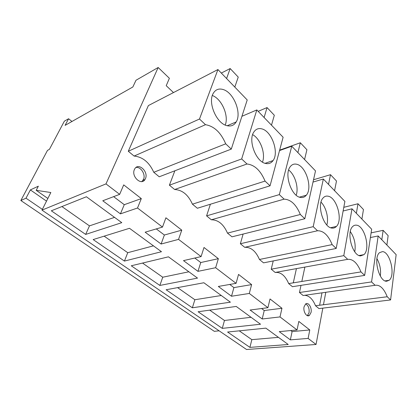 <?xml version="1.0" encoding="UTF-8"?>
<svg xmlns="http://www.w3.org/2000/svg" width="417" height="417" viewBox="0 0 417 417"><rect width="100%" height="100%" fill="white"/><g stroke="black" fill="none" stroke-linecap="round" stroke-linejoin="round"><path stroke-width="0.63" d="M42.367 209.36L26.005 198.19L30.373 189.907L46.511 201.124M30.373 189.907L38.343 186.196L36.196 190.319L50.848 192.524L41.987 210.116L246.546 349.503L316.044 344.473L322.831 308.137M219.128 330.822L214.296 331.327L20.85 200.52L47.496 150.381L49.425 149.349L64.354 121.18L68.576 118.746L65.088 125.366L132.846 86.986L136.005 80.252L158.168 67.497L169.391 78.302L166.221 85.688L173.477 92.574M323.467 304.749L325.792 292.296M36.196 190.319L47.856 198.466M26.005 198.19L20.85 200.52M41.987 210.116L105.981 183.897L158.168 67.497M105.981 183.897L119.658 194.353L102.764 200.765L120.424 213.858L137.516 208.005L162.479 227.088L145.147 232.196L161.098 244.023L178.554 239.374L201.088 256.601L183.48 260.62L197.955 271.352L215.636 267.719L236.074 283.341L218.32 286.453L231.513 296.237L249.303 293.453L267.928 307.694L250.117 310.029L262.194 318.989L280.005 316.925L297.045 329.951L279.254 331.635L290.352 339.865L308.121 338.416L316.044 344.473M227.593 332.026L265.858 328.137L288.215 344.505L249.919 347.382L227.593 332.026M124.428 261.078L93.163 239.572L129.484 228.297L161.473 251.717L124.428 261.078L127.743 252.697L104.151 236.163M192.357 307.793L166.122 289.752L203.877 282.757L230.403 302.179L192.357 307.793L194.869 299.734L177.59 287.626M131.272 265.78L168.452 256.825L197.522 278.108L159.857 285.442L131.272 265.78M121.785 222.662L86.408 196.761L51.322 210.799L85.667 234.417L121.785 222.662M260.526 324.233L236.215 306.438L198.117 311.754L222.277 328.372L260.526 324.233M68.576 118.746L71.964 121.472M144.334 179.805L144.61 180.029M162.479 227.088L165.914 217.789L181.77 230.148L164.376 235.021L161.098 244.023M178.554 239.374L181.77 230.148M201.088 256.601L203.996 247.479L218.357 258.681L200.759 262.533L197.955 271.352M215.636 267.719L218.357 258.681M236.074 283.341L238.545 274.417L251.613 284.603L233.911 287.6L231.513 296.237M249.303 293.453L251.613 284.603M267.928 307.694L270.018 298.958L281.96 308.267L264.242 310.535L262.194 318.989M280.005 316.925L281.96 308.267M297.045 329.951L298.817 321.408L309.774 329.951L292.098 331.598L290.352 339.865M308.121 338.416L309.774 329.951M119.658 194.353L123.713 184.882L141.306 198.601L124.266 204.69L120.424 213.858M137.516 208.005L141.306 198.601M319.625 305.234L321.987 292.833M304.546 295.309C309.096 295.549 312.755 299.031 315.523 305.744L318.984 308.601L390.588 299.943L396.15 254.646L378.167 235.965L370.395 237.544M300.996 285.358L299.474 292.505L303.117 295.512L375.118 285.296C379.851 284.582 383.885 288.402 387.221 296.753L390.588 299.943M304.874 267.083L301.819 281.47M227.489 233.113L231.982 236.82L304.827 218.743L315.507 170.892L291.759 146.226L279.348 194.619L284.133 199.149L211.341 219.785C218.232 219.837 223.616 224.278 227.489 233.113L300.334 214.489L304.827 218.743M210.392 204.231L206.587 215.865L211.341 219.785M243.121 234.052L240.374 243.742L244.706 247.317C250.904 247.046 255.814 251.097 259.442 259.473L263.544 262.856L336.206 248.454L344.89 201.406L323.337 179.018L313.011 182.073M174.859 170.788L169.406 185.184L174.645 189.511C182.344 189.949 188.27 194.838 192.43 204.179L197.366 208.255L270.049 185.815L283.117 137.245L256.815 109.932L241.672 158.95L169.406 185.184M275.178 272.457C280.771 271.92 285.27 275.632 288.673 283.591L292.437 286.698L364.666 275.397L371.662 229.209L352.011 208.802L343.79 255.631L347.7 259.338L275.178 272.457L271.217 269.189L273.239 260.938M293.281 282.846L296.424 268.616M134.102 156.057C142.739 156.964 149.296 162.375 153.774 172.289L159.226 176.787L231.289 149.114L247.218 99.96L217.935 69.55L199.498 119.012L205.487 124.688L134.102 156.057L128.29 151.262L148.379 105.569L217.935 69.55M311.04 312.458L309.414 315.408C306.73 317.582 302.935 311.525 304.066 306.818L305.64 303.957C308.34 301.731 312.135 307.746 311.04 312.458M145.481 178.565L144.96 179.565C141.274 185.909 131.094 176.464 134.378 169.583L134.795 168.781C138.517 162.249 148.681 171.71 145.481 178.565M290.717 330.551L292.098 331.598M261.584 308.523L264.242 310.535M229.746 284.451L233.911 287.6M194.812 258.034L200.759 262.533M156.292 228.907L164.376 235.021M113.622 196.642L124.266 204.69M249.919 347.382L251.832 339.652L278.441 337.348M251.832 339.652L239.259 330.843M127.743 252.697L153.451 245.842M194.869 299.734L221.286 295.507M159.857 285.442L162.739 277.222L188.885 271.785M162.739 277.222L142.541 263.064M85.667 234.417L89.473 225.878L114.539 217.361M89.473 225.878L61.909 206.561M222.277 328.372L224.471 320.48L251.039 317.285M224.471 320.48L209.709 310.139M315.523 305.744L387.221 296.753M378.167 235.965L371.563 281.928L375.118 285.296M371.563 281.928L299.474 292.505M300.334 214.489C296.237 204.601 290.837 199.488 284.133 199.149M279.348 194.619L206.587 215.865M291.759 146.226L279.531 150.568M259.442 259.473L332.146 244.607L336.206 248.454M244.706 247.317L317.519 230.757C323.456 230.674 328.335 235.292 332.146 244.607M323.337 179.018L313.203 226.671L317.519 230.757M313.203 226.671L240.374 243.742M256.815 109.932L241.923 116.301M192.43 204.179L265.056 181.087L270.049 185.815M174.645 189.511L247.015 164.001C254.615 164.861 260.63 170.558 265.056 181.087M241.672 158.95L247.015 164.001M288.673 283.591L360.976 271.905C357.416 263.096 352.99 258.905 347.7 259.338M343.79 255.631L271.217 269.189M352.011 208.802L343.123 210.986M360.976 271.905L364.666 275.397M153.774 172.289L225.706 143.829C220.901 132.57 214.166 126.189 205.487 124.688M199.498 119.012L128.29 151.262M225.706 143.829L231.289 149.114M307.376 315.664L309.054 312.693C309.477 308.408 308.356 305.484 305.703 303.92M141.822 181.567L143.552 179.32C145.82 174.457 140.764 166.487 135.978 167.478M386.637 281.235L389.144 280.292C395.717 275.428 390.124 251.67 382.431 251.623L379.506 252.686C373.007 257.706 379.032 281.902 386.637 281.235M381.821 239.759L383.129 230.346L388.138 235.641L386.887 245.024M383.129 230.346L371.104 232.863M300.553 197.434C302.857 197.82 304.775 197.074 306.313 195.208C312.807 188.051 305.953 165.987 296.659 164.251C294.089 163.652 291.952 164.46 290.253 166.685C283.909 174.16 291.447 196.532 300.553 197.434M297.9 152.601L300.334 142.77L306.912 149.729L304.577 159.534M300.334 142.77L279.645 150.13M332.041 228.089C333.751 228.292 335.226 227.729 336.467 226.4C343.113 220.056 336.743 197.298 328.007 196.183C326.073 195.818 324.41 196.438 323.024 198.039C316.493 204.648 323.451 227.765 332.041 228.089M328.513 184.392L330.509 174.687L336.488 181.009L334.575 190.694M330.509 174.687L313.532 179.758M265.665 163.469C268.751 164.121 271.217 163.156 273.072 160.566C279.249 152.606 271.837 131.329 261.975 128.916C258.561 127.972 255.845 129.02 253.817 132.064C247.839 140.409 256.028 161.926 265.665 163.469M264.102 117.495L267.057 107.57L274.323 115.259L271.488 125.168M267.057 107.57L258.175 111.344M360.606 255.897L363.963 254.631C370.624 249.053 364.677 225.733 356.467 225.18C355.023 224.977 353.746 225.446 352.636 226.582C346.063 232.368 352.516 256.095 360.606 255.897M356.363 213.322L357.994 203.757L363.457 209.532L361.899 219.071M357.994 203.757L343.801 207.312M226.801 125.632C230.909 126.669 234.041 125.434 236.194 121.926C241.876 113.195 233.848 92.756 223.376 89.598C218.873 88.169 215.453 89.504 213.118 93.59C207.692 102.759 216.595 123.385 226.801 125.632M226.587 78.537L230.163 68.55L238.237 77.093L234.802 87.07M230.163 68.55L221.318 73.058M380.33 276.049C381.096 269.914 379.965 264.107 376.942 258.634M296.19 195.213C298.911 187.759 295.022 174.733 288.658 170.016M326.824 224.972C328.909 218.221 326.089 207.129 321.033 202.172M262.486 162.093C265.822 153.847 260.474 138.845 252.639 134.644M354.763 251.8C355.962 244.498 354.481 237.758 350.316 231.576M225.227 125.058C229.079 115.869 221.745 98.876 212.331 95.498M307.423 315.633L309.414 315.408M143.026 180.316L144.96 179.565M385.073 280.886L389.144 280.292M299.437 197.132L306.313 195.208M330.645 227.724L336.467 226.4M265.092 163.313L273.072 160.566M359.084 255.522L363.963 254.631M227.182 125.736L236.194 121.926"/></g></svg>
